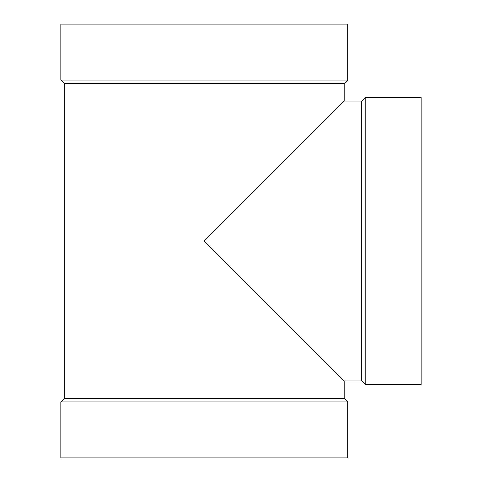 <?xml version="1.0" encoding="UTF-8"?>
<svg xmlns="http://www.w3.org/2000/svg" width="482" height="482" viewBox="0 0 482 482"><rect width="100%" height="100%" fill="white"/><g stroke="black" fill="none" stroke-linecap="round" stroke-linejoin="round"><path stroke-width="0.72" d="M344.202 398.427L344.202 380.937L204.266 241L344.202 101.063L344.202 83.573L64.329 83.573L64.329 398.427L344.202 398.427L347.703 401.928L347.703 457.9L60.834 457.9L60.834 401.928L347.703 401.928M64.329 83.573L60.834 80.072L347.703 80.072L344.202 83.573M347.703 80.072L347.703 24.1L60.834 24.1L60.834 80.072M64.329 398.427L60.834 401.928M344.202 380.937L361.693 380.937L361.693 101.063L365.193 97.569L421.166 97.569L421.166 384.431L365.193 384.431L365.193 97.569M344.202 101.063L361.693 101.063M361.693 380.937L365.193 384.431"/></g></svg>
